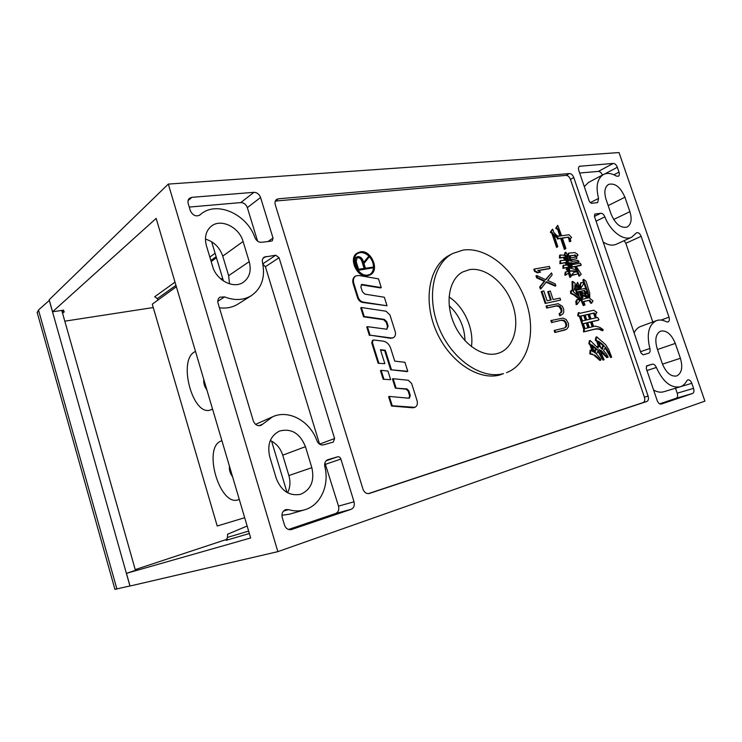 <?xml version="1.0" encoding="UTF-8"?>
<svg xmlns="http://www.w3.org/2000/svg" width="742" height="742" viewBox="0 0 742 742"><rect width="100%" height="100%" fill="white"/><g stroke="black" fill="none" stroke-linecap="round" stroke-linejoin="round"><path stroke-width="1.11" d="M568.353 237.088L562.362 237.978L565.905 248.505L565.052 249.099L561.36 238.126L557.993 238.627L558.03 237.69L553.653 234.175L557.798 246.53L557.27 247.077L552.53 232.951L551.065 231.773L552.707 229.241L553.736 232.32L557.585 236.373L560.618 235.937L558.411 229.361L556.472 227.794L557.752 225.336L561.629 235.789L568.947 234.722L571.618 237.523L570.264 238.636L570.821 241.298L570.153 241.4L569.309 237.867L568.353 237.088L562.436 238.201M278.371 198.81L569.439 173.535C571.284 173.637 572.741 174.982 573.798 177.551L648.091 396.08C648.842 398.844 648.434 400.643 646.857 401.468L369.228 493.486C366.381 493.94 364.294 492.484 362.968 489.108L275.273 204.755C274.661 202.455 275.069 200.702 276.506 199.496L278.371 198.81L275.338 201.063L566.09 175.381C567.936 175.483 569.392 176.819 570.44 179.379L644.399 397.193C645.15 399.947 644.742 401.737 643.156 402.563L368.31 493.634M567.296 267.361L563.586 268.02L563.707 265.182L566.888 265.089L565.998 262.436L560.59 263.364L560.72 260.525L565.256 260.229L564.217 257.14L560.164 257.808L560.284 254.988L564.291 255.257L565.413 256.472L565.033 257.465L567.704 265.413L568.53 265.738L568.112 267.621L566.6 267.677L567.407 267.973L566.192 269.634L567.491 270.338L567.955 271.711M570.57 277.109L569.086 272.676L565.636 275.199L565.942 271.832L567.63 271.535L568.938 272.231L568.187 270.023L566.888 269.318L568.112 267.686L571.099 276.543L569.875 277.425L568.511 273.353M565.636 275.199L564.792 275.059L565.246 272.147L565.942 271.832M566.6 267.677L562.9 268.335L563.02 265.497L563.707 265.182M566.137 265.228L565.302 262.761L559.904 263.688L560.024 260.85L560.72 260.525M564.495 260.359L563.521 257.465L559.468 258.133L559.598 255.313L560.284 254.988M568.112 267.686L567.444 267.899M452.778 253.458L449.402 255.248C429.544 265.423 422.717 299.323 435.832 330.199C448.725 361.168 478.219 381.026 499.885 374.951L503.466 373.616C481.79 379.691 452.23 359.731 439.283 328.641C426.112 297.635 432.911 263.623 452.778 253.458L463.166 250.063C486.854 246.613 514.827 269.986 525.642 300.64C536.716 331.21 528.74 364.35 506.48 372.66M378.132 363.283L384.838 363.673L378.132 363.283L371.742 342.925L372.512 340.402L373.495 339.975L383.28 341.153C386.73 341.849 389.179 344.195 390.644 348.202L394.725 361.122L404.928 362.3L407.785 371.315L407.089 371.603L390.682 369.748L384.653 350.614L380.572 350.113M370.072 335.171L367.401 326.647L386.823 329.225L388.131 326.016L386.777 321.74L384.337 319.385L364.201 316.472L361.391 307.513L386.072 311.232L389.949 314.998L395.18 331.507C395.931 334.447 395.319 336.516 393.325 337.703L391.359 337.981L370.072 335.171L390.682 338.306L392.972 337.842M364.201 316.472L363.543 316.806L360.733 307.865L361.391 307.513M363.543 316.806L383.67 319.709L386.1 322.065L387.454 326.341L386.86 329.216M369.405 335.495L366.733 326.981L367.401 326.647M355.464 276.154L355.13 276.321C352.923 277.833 352.255 280.272 353.136 283.648L357.523 297.616C358.507 300.297 360.167 301.901 362.504 302.43L387.027 305.769L363.163 302.077C360.825 301.549 359.165 299.944 358.173 297.264L353.786 283.286C352.904 279.91 353.572 277.462 355.78 275.95L358.84 275.467L378.513 278.862L381.277 287.59L380.618 287.942L361.159 284.807M383.169 379.255L390.654 379.663L383.169 379.255L380.46 370.62L381.138 370.323L387.955 371.065L390.654 379.663M396.024 387.853L393.139 378.689L408.239 380.247L411.625 383.466L417.069 400.652C417.876 403.926 417.134 406.152 414.852 407.33L392.23 405.753L389.309 396.432L408.786 398.194L409.417 398.111L410.289 395.458L408.805 390.746L406.857 388.901L395.338 388.131L406.162 389.179L408.109 391.015L409.603 395.727L409.055 398.194M392.23 405.753L391.544 406.013L388.613 396.701L389.309 396.432M391.544 406.013L412.635 407.794L414.49 407.441M395.338 388.131L392.453 378.967L393.139 378.689M357.57 252.929L357.236 253.115C347.97 257.854 357.078 278.157 367.438 275.866L370.175 274.846M565.738 327.315L566.749 325.311L566.619 323.939L564.486 320.553L561.982 320.071L551.519 322.566L550.861 320.581L562.992 318.077L566.127 319.477L568.474 323.503L568.53 326.666L566.712 329.207L554.821 332.49L554.163 330.496L564.263 328.01M561.277 320.349L563.781 320.841L565.469 322.909L566.035 325.599L565.033 327.593M560.451 315.48L559.746 315.777L559.088 313.81L560.943 312.354L561.119 309.868L558.986 306.492L556.472 305.973L546.696 308.051L546.038 306.075L558.197 303.719L562.39 306.316L563.679 309.173L563.734 312.308L562.928 313.885L560.451 315.48L559.802 313.523L559.088 313.81M550.481 300.074L547.698 291.727L550.286 291.05L553.115 299.536L559.987 298.126L560.637 300.074L545.157 303.441L541.224 291.606L543.83 290.92L547.114 300.77L551.232 299.926L548.394 291.421M551.538 272.88L552.187 274.818L547.754 280.448L555.22 283.871L555.869 285.809L546.502 281.719L541.048 288.666L540.389 286.7L544.916 280.977L537.338 277.517L536.679 275.551L545.852 279.762L551.538 272.88L545.537 279.623M537.338 277.517L536.642 277.833L535.984 275.866L536.679 275.551M536.642 277.833L544.22 281.292L539.694 287.006L540.352 288.981L541.048 288.666M546.14 282.183L555.164 286.124L555.869 285.809M550.035 268.363L537.718 270.515L540.603 272.082L538.052 272.527L535.158 270.969L534.463 271.284L533.813 269.327L534.5 269.003L549.386 266.424L550.035 268.363L549.34 268.678L537.996 270.672M534.463 271.284L537.356 272.852L540.603 272.082M557.27 247.077L556.583 247.411L551.844 233.294L550.378 232.116L552.363 229.287M554.061 235.39L557.344 238.034L557.307 238.961L560.674 238.46L564.365 249.433L565.052 249.099M567.667 237.421L568.622 238.191L569.466 241.725L570.821 241.298M557.752 225.336L555.786 228.137L557.724 229.705L559.858 236.049M557.428 236.179L558.114 235.835M594.361 355.603L599.944 360.473L600.668 360.222L595.075 355.344L589.797 353.869L590.066 350.354L590.79 350.085L593.201 351.912L590.78 344.696L590.057 344.956L588.944 343.778L589.361 340.736L590.558 340.838L598.043 348.183L598.098 346.217L597.375 346.477L597.347 347.451M598.043 351.652L603.033 360.111L604.081 359.768L598.145 350.595L596.42 353.999L601.02 359.137L600.668 360.222M599.499 350.391L606.798 357.607L608.162 357.18L607.513 357.356L601.382 350.716L598.822 349.445L600.862 352.32L604.081 359.768M605.222 348.035L610.638 357.533L611.677 357.19L605.5 347.191L603.487 350.641L606.316 353.786L608.162 357.18M598.098 346.217L599.378 346.857L597.421 341.042L595.984 339.947L596.716 336.849L596.002 337.118L595.269 340.216L596.698 341.311L598.33 346.152M592.125 351.096L590.057 344.956M589.436 314.172L593.591 313.226L594.778 316.769L595.965 316.853L594.778 316.769M599.675 328.892L596.123 328.789L584.242 331.674L584.334 328.734L580.114 316.157L578.472 315.563L578.908 312.577L578.203 312.864L577.768 315.851L579.409 316.444L583.629 329.012L583.527 331.952L595.409 329.068L598.961 329.16L602.291 330.737L603.005 330.468L599.675 328.892L598.961 329.16M595.492 316.482L594.296 312.948L589.389 314.061L591.04 318.949L597.56 317.437L598.952 319.496L598.061 320.294L591.977 321.722M574.03 295.084L580.448 300.408L581.487 300.046L574.725 294.778L574.03 295.084L570.589 293.396L570.515 291.031L572.37 290.975L572.963 288.48L572.268 288.777L571.794 290.753M572.963 288.48L572.731 281.422L575.152 283.314L574.642 288.146L573.343 291.727L578.333 295.947L576.089 289.278L574.976 288.082L576.042 285.976L577.387 289.964L579.381 289.565L578.185 286.022L576.747 284.891L577.656 282.359L580.374 289.371L584.65 288.508L587.321 290.308L586.171 291.968L586.106 293.869L584.594 290.4L580.967 291.142L583.054 297.338L581.515 298.284L579.27 291.643L578.037 291.894M584.594 290.4L581.014 291.281M583.889 290.706L585.41 294.166L586.44 293.795M587.803 291.634L583.472 279.836L583.648 279.326L586.022 281.209L589.704 293.127L589.704 298.303L593.025 300.909L591.671 303.088L589.649 300.213L583.741 301.465L584.937 305.018L583.945 305.231L581.969 300.417L582.516 298.878L583.323 299.184L588.675 297.579L582.489 294.611L582.405 292.265L588.694 297.496L588.962 296.104L587.803 291.634L587.117 291.996L586.699 290.818M587.117 291.996L588.156 296.948M582.405 292.265L581.682 293.257M582.303 295.103L587.905 298.219M582.516 298.878L581.811 299.174L581.413 301.159L583.24 305.528L584.937 305.018M589.649 300.213L583.787 301.604M588.944 300.501L590.966 303.376L591.671 303.088M583.648 279.326L582.776 280.133L586.161 289.38M577.656 282.359L576.042 285.197L577.489 286.329L578.63 289.723M575.709 286.041L574.753 287.052M575.124 288.527L574.41 288.786M574.419 288.823L575.393 289.584L577.174 294.899M572.731 281.422L572.036 281.728L572.268 288.777M576.719 303.923L577.044 299.545L575.792 301.391L576.172 304.665L577.211 304.294L576.015 304.22M581.255 282.6L583.379 282.656L583.5 284.038L580.736 288.35L580.532 284.622L581.255 282.6L580.559 282.906L579.882 287.915M568.27 255.536L568.864 253.115L574.967 252.577L577.675 254.432L577.972 255.304L576.988 255.471L576.701 258.745L571.414 259.644L572.008 261.407L577.953 260.386L579.048 261.583L572.601 263.16L573.047 264.486L580.3 263.215L581.209 264.903L576.107 266.267L581.218 274.188L579.688 275.876L577.73 271.099L569.494 270.728L569.606 267.89L570.375 268.066L566.267 255.86L564.82 254.71L565.747 252.234L566.229 252.614L568.901 260.544L571.201 261.082L569.42 255.805L567.584 255.851L568.734 256.129L570.329 260.878M565.747 252.234L565.061 252.558L564.208 255.257M564.708 255.712L565.58 256.185L569.522 267.927M569.606 267.89L568.91 268.205L568.845 269.856M569.253 271.062L577.035 271.414L577.99 272.917L577.628 273.919L572.861 274.985M577.832 273.362L578.992 276.182L579.688 275.876M581.032 265.395L576.219 266.443M578.871 262.074L572.666 263.345M576.701 258.745L571.479 259.839M577.972 255.304L576.979 255.675M568.864 253.115L568.177 253.439L567.584 255.851M573.872 272.453L571.108 275.783L572.138 275.412L571.655 275.032L573.872 272.453M168.313 184.09L619.014 152.564L704.9 401.134L277.86 551.64L168.313 184.09L49.176 299.768L52.571 311.779L63.719 310.137L62.541 311.102L62.328 310.341M662.309 363.645C666.038 372.679 670.805 376.797 676.602 375.99C681.731 373.365 682.992 367.466 680.405 358.275L675.285 343.416C671.473 334.234 666.604 330.134 660.677 331.108C655.798 333.742 654.62 339.539 657.124 348.49L662.309 363.645M629.893 211.665L624.922 197.242C620.488 187.077 615.044 182.792 608.579 184.396C604.711 186.993 603.867 192.002 606.066 199.431L611.102 214.132C615.461 224.167 620.813 228.462 627.157 227.024C631.256 224.427 632.165 219.307 629.893 211.665L613.653 219.502M269.717 456.655L276.2 478.247C281.283 491.028 289.436 496.37 300.668 494.283C310.991 489.627 314.719 480.751 311.835 467.673L305.454 446.684C299.972 433.272 291.309 428.06 279.465 431.065C270.264 435.916 267.018 444.449 269.717 456.655M243.088 241.502C239.239 227.163 220.866 218.129 211.257 226.245C205.868 230.892 204.263 237.394 206.424 245.75L212.639 266.434C216.423 280.495 233.786 289.222 243.367 282.248C249.609 277.536 251.557 270.663 249.21 261.638L243.088 241.502L222.739 256.129C219.678 247.364 213.909 241.688 205.432 239.1M271.442 241.122L261.49 242.3C258.55 242.346 256.352 240.788 254.905 237.607C247.03 214.178 216.683 200.405 200.776 214.234L199.811 215.059C195.851 216.933 192.679 215.449 190.314 210.607L188.227 203.623C187.633 201.388 188.041 199.617 189.442 198.309L191.9 197.326L253.94 192.326C257.029 192.428 259.246 194.154 260.572 197.502L273.019 238.034L272.305 240.807L271.442 241.122M327.955 459.65L327.769 459.715C325.219 460.903 324.226 463.193 324.81 466.607C329.671 485.287 320.507 505.562 304.424 509.875C299.258 511.34 293.934 511.266 288.471 509.633L285.726 509.615C282.6 510.969 281.441 513.622 282.257 517.582L284.483 525.021C285.856 528.564 288.119 530.094 291.281 529.602L351.124 509.318C353.878 507.982 354.843 505.469 354.027 501.787L340.893 459.048C340.207 457.313 339.122 456.562 337.619 456.812L327.593 459.78M224.566 296.902L219.882 297.199C218.009 298.599 217.415 300.64 218.092 303.33L253.272 420.797C254.942 424.795 257.539 426.316 261.082 425.361L272.694 416.735C288.861 409.278 310.091 421.178 316.908 440.729C318.392 443.966 320.563 445.348 323.429 444.866L333.269 442.093L334.596 438.541L279.066 257.715L275.764 255.211L264.133 257.131C262.557 258.318 262.009 260.09 262.483 262.445C265.478 277.128 261.787 288.184 251.399 295.631C243.543 300.334 234.602 300.76 224.566 296.902L217.796 301.326M597.134 202.668L597.7 202.492L598.581 198.411C595.594 186.557 597.208 178.59 603.404 174.528C607.142 172.673 611.427 173.174 616.24 176.03L618.327 176.29C619.394 175.566 619.626 174.175 619.004 172.125L617.335 167.275C616.324 164.817 614.97 163.528 613.263 163.416L579.539 166.273C578.435 167.043 578.194 168.462 578.816 170.539L589.315 201.37L591.457 203.336L597.134 202.668M646.848 365.815L652.301 364.201C653.915 363.979 655.269 365.064 656.364 367.476C662.884 381.787 670.805 388.242 680.099 386.832C682.937 385.942 685.163 383.939 686.767 380.832L687.862 379.839C689.466 379.626 690.783 380.776 691.813 383.299L693.566 388.363C694.308 390.997 693.965 392.703 692.527 393.483L661.308 404.075C659.601 404.288 658.228 403.101 657.171 400.522L646.236 368.422L646.792 365.825M604.878 216.85C603.803 214.475 602.43 213.279 600.76 213.269L594.824 214.086L594.416 216.321L640.977 352.997L643.091 354.815L648.656 353.238C650.057 352.533 650.456 350.947 649.862 348.471C646.421 334.021 648.619 324.727 656.484 320.618C659.545 319.533 662.856 319.923 666.427 321.768L668.06 321.963C669.395 321.221 669.72 319.617 669.006 317.149L641.144 236.336C639.938 233.544 638.454 232.339 636.692 232.719L631.674 237.208C623.725 241.317 610.286 231.281 604.878 216.85L596.058 221.162M114.936 589.343L130.008 585.93M52.571 311.779L156.154 218.389L250.675 537.969L126.446 573.334L130.035 586.022L277.86 551.64M37.258 312.809L38.482 309.998L49.352 300.38M64.814 321.175L153.251 307.54M135.23 569.606L227.349 539.165M62.56 313.235L64.378 311.751L62.541 311.102M126.446 573.334L135.99 570.171M135.387 570.162L137.502 569.55L135.971 570.125M270.301 440.516C276.339 443.382 280.485 448.27 282.739 455.189L288.87 475.539C290.623 481.706 290.205 487.466 287.618 492.809M229.519 283.861L228.629 275.672L222.739 256.129M287.043 492.484L271.6 441.147M223.435 280.986L211.637 241.744M248.644 531.087L227.432 537.412L226.115 540.343L249.358 533.498M227.432 537.412L227.627 534.203L247.142 526.013M157.888 300.102L157.36 298.636L175.965 285.364M244.684 517.712L217.22 526.013L152.268 304.164L176.373 286.737M211.173 261.564L216.451 257.743M221.914 440.72L220.995 441.054C202.529 447.621 219.678 506.721 238.191 499.811L239.267 499.394M232.534 476.642C230.159 473.544 229.12 470.02 229.408 466.069M195.498 351.42L194.627 351.875C177.755 360.436 192.651 416.188 210.274 410.066L212.546 409.046M222.795 278.853L220.949 278.779M206.833 389.745C204.477 386.675 203.456 383.215 203.762 379.347M175.01 282.136L154.688 296.772L157.36 298.636M496.945 353.637L499.199 352.96C514.345 347.506 520.021 324.913 512.37 303.877C504.903 282.776 485.556 266.962 469.547 269.624L462.711 271.962C449.272 279.038 444.875 302.013 453.668 322.844C462.312 343.732 482.096 357.468 496.945 353.637M135.443 570.357L61.762 310.425M129.943 585.948L49.287 300.389M189.256 207.074L240.798 202.585C243.858 202.649 246.038 204.338 247.336 207.621L257.585 241.141M324.913 462.822L338.519 506.127C339.317 509.745 338.343 512.203 335.607 513.52L288.462 529.482M281.932 515.254L289.389 514.206L304.424 509.875M219.409 307.754C226.347 308.672 232.487 307.466 237.857 304.155L251.399 295.631M262.891 264.31L265.395 266.721L319.598 444.18M272.694 416.735L255.619 424.368M579.66 173.025L598.404 171.393C600.055 171.485 601.391 172.71 602.402 175.056M603.404 174.528L588.471 182.458L584.297 186.632M653.6 390.042C657.226 392.101 660.612 392.676 663.765 391.757L680.099 386.832M675.508 388.224L677.223 393.204C677.947 395.801 677.594 397.489 676.157 398.259L659.684 403.833M603.181 242.059C608.069 245.175 612.456 245.899 616.333 244.229L631.674 237.208M624.161 240.64L625.803 243.302L652.793 321.982M656.484 320.618L640.587 326.489C637.823 327.537 635.671 329.68 634.141 332.926M568.901 273.186L568.242 273.473M565.487 274.753L564.792 275.059M566.888 269.318L566.192 269.634M568.187 270.023L567.491 270.338M568.112 267.621L567.389 267.955M563.586 268.02L562.9 268.335M565.998 262.436L565.302 262.761M560.59 263.364L559.904 263.688M564.217 257.14L563.521 257.465M560.164 257.808L559.468 258.133M378.81 362.986L372.41 342.6L373.18 340.077M407.785 371.315L390.682 369.748M391.368 369.46L385.33 350.298L384.653 350.614M385.33 350.298L380.442 349.705L384.838 363.673M381.277 287.59L361.873 284.427L360.844 286.783L362.402 291.727L364.878 294.129L384.337 297.245L387.027 305.769M383.855 378.967L381.138 370.323M368.097 275.505C357.727 277.796 348.61 257.465 357.885 252.734L360.612 251.788C371.121 249.757 379.923 270.107 370.499 274.679L368.097 275.505M360.751 252.243L358.136 253.152C349.222 257.697 357.978 277.239 367.949 275.041L370.267 274.243C379.32 269.847 370.852 250.286 360.751 252.243M357.82 253.347L360.102 252.632C363.116 252.317 366.001 253.458 368.765 256.046M369.358 256.667C372.187 259.913 373.569 263.512 373.495 267.482M373.476 267.797C373.217 270.802 372.039 273.01 369.943 274.419M373.578 267.741L358.228 270.032L355.603 261.703C355.028 259.533 355.446 257.956 356.846 256.964L357.885 256.611C360.213 256.574 361.929 257.919 363.023 260.646L363.682 262.751L369.108 255.851L369.59 256.38L363.942 263.568L365.416 268.242L373.365 267.055L373.578 267.741L357.978 270.348M369.108 255.851L363.58 262.436M356.531 257.177L356.197 257.353C354.797 258.337 354.388 259.913 354.964 262.084L357.264 269.402M356.169 261.629L358.572 269.263L364.86 268.326L362.467 260.73C361.54 258.411 360.083 257.261 358.098 257.298L357.217 257.604L356.169 261.629M356.911 257.817L357.458 257.678C359.434 257.65 360.89 258.791 361.818 261.11L364.127 268.437M565.265 329.902L554.821 332.49M555.535 332.203L554.877 330.218M566.452 326.443L565.747 326.721M566.749 325.311L566.035 325.599M566.619 323.939L565.905 324.217M566.183 322.631L565.469 322.909M565.432 321.397L564.727 321.676M564.486 320.553L563.781 320.841M563.336 320.108L562.631 320.396M561.982 320.071L551.519 322.566M552.233 322.278L551.575 320.294M560.933 312.92L561.648 312.067L560.943 312.354M561.648 312.067L561.944 310.944L561.24 311.241M561.944 310.944L561.824 309.581L561.119 309.868M561.824 309.581L561.388 308.273L560.683 308.57M561.388 308.273L560.637 307.04L559.932 307.336M560.637 307.04L559.691 306.196L558.986 306.492M559.691 306.196L557.836 306.038M558.541 305.741L556.472 305.973M557.177 305.676L546.696 308.051M547.401 307.754L546.743 305.769M560.637 300.074L545.157 303.441M545.862 303.135L541.92 291.291M540.389 286.7L539.694 287.006M544.916 280.977L544.22 281.292M538.052 272.527L537.356 272.852M535.158 270.969L534.5 269.003M552.53 232.951L551.844 233.294M551.213 232.209L550.527 232.552M551.065 231.773L550.378 232.116M558.411 229.361L557.724 229.705M556.621 228.239L555.934 228.582M556.472 227.794L555.786 228.137M570.153 241.4L569.466 241.725M569.309 237.867L568.622 238.191M561.36 238.126L560.674 238.46M557.993 238.627L557.307 238.961M558.03 237.69L557.344 238.034M597.959 357.514L597.245 357.774M595.075 355.344L591.764 354.324M592.487 354.064L589.797 353.869M590.521 353.609L590.79 350.085M590.78 344.696L589.658 343.509L588.944 343.778M589.658 343.509L588.796 343.323M589.51 343.064L590.076 340.467M597.421 341.042L596.698 341.311M595.984 339.947L595.269 340.216M596.716 336.849L605.713 344.715L608.802 349.714L611.677 357.19M595.464 353.275L595.39 349.862L597.514 349.788L591.921 344.891L594.5 352.543L595.464 353.275M602.829 344.501L598.553 341.237L600.807 347.942L602.383 349.473L603.107 346.366L604.554 346.477L602.829 344.501L602.114 344.761L603.441 346.282M611.352 357.273L610.638 357.533M609.21 352.997L608.486 353.257M607.364 349.612L606.65 349.872M607.513 357.356L606.798 357.607M604.544 353.776L603.821 354.027M601.382 350.716L600.668 350.975M603.756 359.861L603.033 360.111M601.419 356.086L600.695 356.345M599.406 352.218L598.683 352.478M595.362 350.845L594.639 351.105L594.704 352.71M592.283 345.967L596.336 349.612M595.39 349.862L594.667 350.122L594.639 351.105M593.85 346.347L593.136 346.607M595.919 348.248L595.205 348.508M598.915 342.331L602.114 344.761M603.107 346.366L602.383 346.625L601.688 348.796M602.43 347.516L601.716 347.775M598.775 320.015L591.94 321.62L593.591 326.517L595.223 326.118L599.87 327.398L603.033 329.504L603.005 330.468M598.228 328.762L597.514 329.031M596.123 328.789L595.409 329.068M584.242 331.674L583.527 331.952M584.334 328.734L583.629 329.012M580.114 316.157L579.409 316.444M578.472 315.563L577.768 315.851M578.908 312.577L580.216 313.245L593.73 310.221L596.893 312.354L596.021 313.152M596.716 312.874L595.715 314.052L595.965 316.853M594.296 312.948L593.591 313.226M588.656 327.695L586.996 322.779L583.342 323.633L585.002 328.576L588.656 327.695M592.932 326.675L591.281 321.768L587.664 322.622L589.315 327.537L592.932 326.675M580.782 316.009L582.442 320.943L586.097 320.09L584.446 315.183L580.782 316.009M585.104 315.025L586.755 319.941L590.382 319.097L588.74 314.209L585.104 315.025M587.905 327.881L586.291 323.058L583.379 323.735M586.996 322.779L586.291 323.058M592.19 326.851L590.576 322.047L587.692 322.724M591.281 321.768L590.576 322.047M585.355 320.266L583.731 315.461L580.819 316.12M584.446 315.183L583.731 315.461M589.64 319.273L588.026 314.487L585.141 315.146M588.74 314.209L588.026 314.487M577.962 296.976L577.257 297.273M574.725 294.778L571.294 293.099L570.589 293.396M571.294 293.099L571.219 290.734M573.223 286.06L572.527 286.356M582.21 297.987L579.975 291.337L577.981 291.745L579.298 296.698L581.487 300.046M576.089 289.278L575.393 289.584M578.185 286.022L577.489 286.329M576.747 284.891L576.042 285.197M583.472 279.836L582.776 280.133M583.945 305.231L583.24 305.528M582.748 301.679L582.043 301.975M582.118 300.862L581.413 301.159M581.969 300.417L581.264 300.714M588.675 297.579L587.97 297.876M588.1 297.7L587.395 297.996M586.106 293.869L585.41 294.166M585.067 290.781L584.362 291.077M579.975 291.337L579.27 291.643M581.153 300.111L580.448 300.408M588.962 296.104L588.258 296.401M585.716 295.835L585.021 296.132M576.497 301.104L575.792 301.391M577.044 299.545L578.862 299.647L579.641 300.909L577.211 304.294M576.877 304.368L576.172 304.665M580.736 288.35L580.114 288.619M580.587 287.905L579.966 288.174M580.532 284.622L579.836 284.928M569.42 255.805L568.734 256.129M568.122 255.09L567.435 255.415M577.434 270.218L575.44 266.387L572.128 266.972L571.785 262.835L569.643 262.742L571.275 267.593L570.515 268.14L577.434 270.218M575.523 255.248L570.088 255.693L570.821 257.891L576.117 257.001L575.523 255.248L570.153 255.888M577.73 271.099L577.035 271.414M566.267 255.86L565.58 256.185M564.968 255.146L564.421 255.406M564.82 254.71L564.124 255.035M575.44 266.387L574.744 266.703L576.441 269.949M569.763 263.095L571.099 263.16L571.433 267.287L574.744 266.703M571.785 262.835L571.099 263.16M572.379 264.597L571.692 264.913M572.128 266.972L571.433 267.287M575.05 254.868L574.354 255.192M575.356 257.122L574.837 255.573M573.204 273.334L572.509 273.64M574.568 272.147L576.228 271.841L577.517 272.537M577.628 273.919L572.138 275.412M571.804 275.467L571.108 275.783M571.655 275.032L570.95 275.338M646.857 401.468L643.156 402.563M644.399 397.193L648.091 396.08M573.798 177.551L570.44 179.379M566.09 175.381L569.439 173.535M215.106 253.272L209.828 257.066M210.849 260.479L216.135 256.704M662.485 364.137L680.405 358.275M675.285 343.416L657.477 349.519M624.922 197.242L608.18 205.59M449.225 305.704C459.289 315.202 464.548 326.87 464.993 340.699M449.049 296.958C464.102 306.613 474.175 328.956 471.42 346.625M305.454 446.684L282.739 455.189M288.87 475.539L311.835 467.673M228.629 275.672L249.21 261.638M38.482 309.998L116.93 589.083M191.9 197.326L188.097 200.563M240.798 202.585L253.94 192.326M260.572 197.502L247.336 207.621M267.955 241.54L273.019 238.034M326.109 460.791L337.619 456.812M340.893 459.048L325.719 464.223M338.519 506.127L354.027 501.787M351.124 509.318L335.607 513.52M290.975 529.677L291.578 529.519M283.416 511.127L288.471 509.633M265.831 256.5L262.909 258.466M262.798 263.846L275.764 255.211M279.066 257.715L265.395 266.721M319.579 444.115L334.596 438.541M259.004 425.732L262.779 424.109M590.14 202.724L598.581 198.411M580.225 166.069L578.992 166.755M598.404 171.393L613.263 163.416M617.335 167.275L604.823 173.916M613.912 174.797L619.004 172.125M646.356 366.168L652.301 364.201M646.959 370.536L656.364 367.476M691.813 383.299L680.47 386.721M677.223 393.204L693.566 388.363M692.527 393.483L676.157 398.259M594.435 216.395L600.76 213.269M641.144 236.336L625.803 243.302M661.085 320.071L669.006 317.149M640.541 351.699L649.862 348.471M595.093 214.002L594.592 214.252M567.305 267.955L568.001 267.639M372.41 342.6L371.742 342.925M390.682 338.306L391.359 337.981M387.454 326.341L388.131 326.016M386.777 321.74L386.1 322.065M383.67 319.709L384.337 319.385M363.163 302.077L362.504 302.43M357.523 297.616L358.173 297.264M353.786 283.286L353.136 283.648M362.346 284.436L361.697 284.798M406.162 389.179L406.857 388.901M412.635 407.794L413.34 407.534M409.603 395.727L410.289 395.458M408.805 390.746L408.109 391.015M355.603 261.703L354.964 262.084M362.467 260.73L361.818 261.11M37.1 312.234L114.954 589.436M199.422 215.338L200.776 214.234M392.648 338.018L393.325 337.703M355.13 276.321L355.78 275.95M414.147 407.59L414.852 407.33M357.236 253.115L357.885 252.734M369.85 275.041L370.499 274.679M356.197 257.353L356.846 256.964"/></g></svg>
